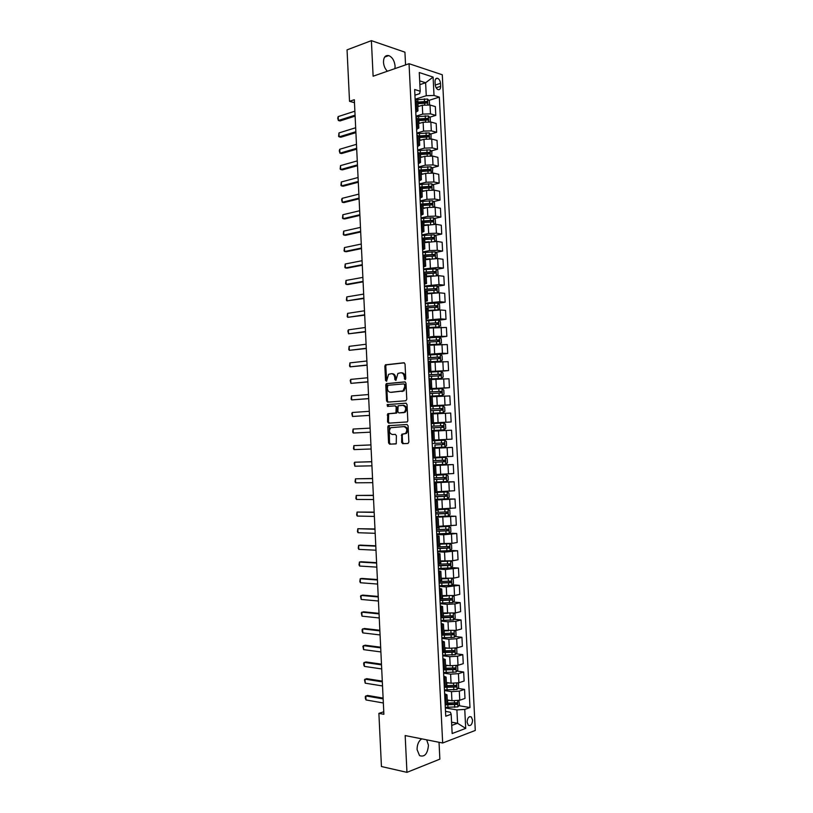 <?xml version="1.0" encoding="UTF-8"?>
<svg xmlns="http://www.w3.org/2000/svg" width="813" height="813" viewBox="0 0 813 813"><rect width="100%" height="100%" fill="white"/><g stroke="black" fill="none" stroke-linecap="round" stroke-linejoin="round"><path stroke-width="1.22" d="M405.087 379.61L405.758 378.584L405.037 364.031L403.949 362.761L385.403 364.834L384.854 366.135L385.545 380.454L386.571 381.226L388.573 374.326L391.338 373.695C393.299 373.767 394.447 375.108 394.772 377.73L394.864 379.6L395.901 380.372L397.913 373.431L400.738 372.781C402.73 372.842 403.898 374.204 404.224 376.836L405.087 379.61M421.754 738.844C418.665 740.948 417.099 744.525 417.069 749.566L419.538 755.623C424.64 757.34 427.618 753.875 428.461 745.216L426.662 739.82M394.915 68.617L395.077 66.026C394.457 60.68 392.354 57.205 388.756 55.589C385.332 55.03 383.573 57.256 383.482 62.245C383.777 65.934 385.077 68.932 387.384 71.239M472.587 720.105L471.296 716.934C468.867 716.111 467.455 717.849 467.079 722.157L468.359 725.328C470.808 726.151 472.211 724.403 472.587 720.105M401.642 442.343L402.73 443.674L407.902 443.471L408.868 442.048L408.075 425.829L406.978 424.518L388.289 425.687L387.801 426.927L388.573 442.882L389.64 444.193L396.246 443.766L396.378 435.677L395.301 434.355L392.262 434.508C389.193 433.207 388.675 430.951 390.697 427.709L403.909 426.601C407.028 427.872 407.567 430.148 405.545 433.441L401.785 434.213L401.642 442.343L402.567 442.292L403.655 443.613L408.075 443.441M405.555 64.908L404.935 52.174L371.389 40.65L373.116 76.209L409.041 63.699L442.668 743.001L405.169 735.562L406.957 772.35L381.439 766.527L378.888 713.377L383.888 714.292L354.326 99.714L349.519 101.32L354.468 102.692M371.389 40.65L347.049 49.867L349.519 101.32M405.809 400.779L406.774 399.335L405.982 383.147L404.884 381.866L386.297 383.655L385.769 384.945L386.541 400.86L387.598 402.14L405.809 400.779M407.028 404.478L407.821 420.677L407.323 421.927L388.624 423.156L387.557 421.856L387.73 413.787L395.921 412.974L396.205 407.161L395.128 405.87L387.506 406.419L387.12 404.64L405.931 403.177L407.028 404.478M435.057 81.595L435.209 84.582C435.494 87.143 436.449 88.82 438.075 89.633C439.742 89.969 440.605 88.861 440.646 86.32L440.494 83.353C440.209 80.782 439.254 79.095 437.607 78.282C435.951 77.967 435.097 79.064 435.057 81.595M409.041 63.699L442.282 74.776L475.28 730.45L442.668 743.001M414.935 95.182L419.61 93.678L420.189 91.208L414.65 89.501L445.748 716.212L451.185 714.261L450.372 712.229L445.504 711.385M420.189 91.208L419.264 72.54L433.095 77.072L434.02 95.467L426.266 95.71L415.138 99.247M428.858 100.395L439.335 97.113L434.02 95.467M439.335 97.113L469.985 707.544L464.762 709.414L465.717 728.397L452.15 733.529L451.185 714.261M406.957 772.35L439.863 759.149L439.03 742.279M383.766 711.761L378.888 713.377M419.864 84.643L425.616 82.753L419.681 80.863M426.266 95.71L425.616 82.753L433.095 77.072M451.581 722.198L457.577 723.275L456.906 709.912L445.331 707.94M457.922 688.377L464.548 689.394L464.995 698.428L459.762 700.237L451.937 700.735L447.241 699.963M464.548 689.394L459.304 691.141L451.479 691.639L444.467 690.542M456.977 671.071L463.674 672.005L464.121 681.04L458.888 682.747L451.063 683.235L446.378 682.534M463.674 672.005L458.43 673.662L450.605 674.15L443.603 673.144M456.032 653.784L462.8 654.648L463.258 663.672L458.014 665.278L450.189 665.756L445.514 665.115M462.8 654.648L457.567 656.193L449.741 656.67L442.739 655.766M455.087 636.518L461.936 637.29L462.384 646.315L457.14 647.819L449.325 648.286L444.65 647.717M461.936 637.29L456.693 638.744L448.867 639.211L441.886 638.408M454.132 619.262L461.062 619.953L461.52 628.967L456.276 630.37L443.786 630.329M461.062 619.953L455.819 621.305L448.004 621.772L441.022 621.061M453.176 602.027L460.199 602.636L460.646 611.64L455.402 612.941L442.922 612.961M460.199 602.636L454.945 603.886L447.14 604.344L440.158 603.724M452.211 584.811L459.335 585.33L459.782 594.323L454.528 595.533L442.059 595.604M459.335 585.33L446.266 586.925L439.305 586.407M451.245 567.606L458.461 568.033L458.918 577.027L453.664 578.134L441.195 578.256M458.461 568.033L445.402 569.527L438.441 569.1M450.27 550.421L457.597 550.757L458.044 559.74L452.79 560.746L440.331 560.929M457.597 550.757L444.538 552.139L437.587 551.814M449.284 533.257L456.733 533.491L457.18 542.474L451.926 543.379L439.477 543.612M456.733 533.491L443.674 534.771L436.733 534.537M447.993 516.103L455.869 516.245L456.317 525.208L438.614 526.316M455.869 516.245L435.87 517.281M445.494 498.958L455.006 499.009L455.453 507.973L437.76 509.029M455.006 499.009L435.016 500.036M439.813 481.906L454.142 481.794L454.589 490.747L436.896 491.763M454.142 481.794L434.162 482.8M433.278 465.016L453.278 464.589L453.725 473.532L436.042 474.507M453.278 464.589L433.309 465.585M432.445 448.095L452.424 447.394L452.871 456.337L435.189 457.262M452.424 447.394L432.455 448.38M451.561 430.219L431.601 431.195L451.561 430.219L452.008 439.152L434.335 440.036M431.195 423.085L451.144 421.977L431.195 422.953M451.144 421.977L450.697 413.055L433.034 413.878M430.362 406.195L450.29 404.823L430.341 405.789M450.29 404.823L449.843 395.911L432.181 396.693M430.423 389.244L449.426 387.689L429.488 388.634M449.426 387.689L448.979 378.777L431.327 379.519M436.967 371.673L448.573 370.555L428.644 371.5M448.573 370.555L448.126 361.663L430.473 362.354M439.203 354.377L447.709 353.452L442.424 353.269L427.79 354.377M447.709 353.452L447.272 344.56L429.62 345.21M429.599 344.742L439.762 344.102L441.449 342.812L441.246 338.716L439.427 337.263L446.855 336.348L433.796 336.419L426.947 337.263M446.855 336.348L446.408 327.466L428.766 328.076M438.705 320.261L446.002 319.265L440.707 318.889L426.093 320.17M446.002 319.265L445.554 310.393L440.26 309.966L427.923 310.962M437.983 303.279L445.148 302.202L439.853 301.725L425.25 303.097M445.148 302.202L444.701 293.33L439.406 292.812L427.069 293.859M437.242 286.298L444.294 285.15L438.99 284.58L424.396 286.024M444.294 285.15L443.847 276.288L438.542 275.668L426.225 276.766M436.51 269.337L443.441 268.107L438.136 267.436L423.553 268.971M443.441 268.107L442.994 259.256L437.689 258.534L425.372 259.693M435.758 252.386L442.587 251.085L437.282 250.323L429.528 250.617L422.709 251.939M442.587 251.085L442.14 242.233L436.835 241.42L424.528 242.63M435.006 235.445L441.733 234.073L436.429 233.209L428.675 233.504L421.866 234.916M441.733 234.073L441.286 225.231L435.981 224.317L423.675 225.587M434.254 218.514L440.88 217.071L435.575 216.116L427.821 216.41L421.022 217.904M440.88 217.071L440.433 208.24L435.128 207.234L427.384 207.518L422.831 208.555M433.492 201.604L440.026 200.089L434.721 199.033L426.967 199.317L420.179 200.913M440.026 200.089L439.589 191.268L434.274 190.161L426.53 190.445L421.988 191.543M432.729 184.703L439.183 183.118L433.868 181.97L426.124 182.244L419.335 183.931M439.183 183.118L438.735 174.307L433.42 173.108L425.677 173.372L421.144 174.541M431.957 167.813L438.329 166.167L433.014 164.917L425.27 165.191L418.492 166.97M438.329 166.167L437.892 157.356L432.567 156.066L424.833 156.33L420.301 157.549M431.185 150.944L437.485 149.226L432.16 147.885L424.427 148.149L417.648 150.019M437.485 149.226L437.038 140.425L431.713 139.033L423.98 139.287L419.457 140.578M430.412 134.074L436.632 132.295L431.307 130.863L423.573 131.117L416.815 133.078M436.632 132.295L436.195 123.505L430.87 122.021L423.136 122.265L418.614 123.617M429.64 117.235L435.788 115.385L430.463 113.861L422.73 114.105L415.971 116.157M435.788 115.385L435.341 106.594L430.016 105.019L422.293 105.263L417.77 106.666M451.743 725.43L457.577 723.275L465.717 728.397M415.778 112.296L417.973 110.802L415.646 109.592M416.632 129.43L418.827 127.997L416.5 126.869M417.486 146.574L419.691 145.222L417.364 144.155M418.329 163.728L420.545 162.448L418.217 161.462M419.183 180.903L421.398 179.693L419.081 178.779M420.036 198.087L422.252 196.959L419.935 196.106M420.89 215.293L423.116 214.236L420.799 213.453M421.744 232.508L423.969 231.522L421.662 230.821M422.597 249.733L424.833 248.829L422.526 248.199M423.451 266.979L425.697 266.156L423.39 265.587M424.315 284.245L426.551 283.493L424.254 282.995M425.169 301.521L427.414 300.84L425.118 300.414M426.022 318.808L428.278 318.208L425.982 317.853M426.886 336.115L429.142 335.586L426.845 335.302M427.74 353.431L430.006 352.974L427.709 352.771M428.603 370.769L430.87 370.393L428.583 370.25M429.467 388.116L431.733 387.811L429.447 387.75M430.331 405.474L432.607 405.25L430.311 405.26M431.185 422.851L433.471 422.709L431.185 422.78M431.601 431.205L433.888 431.093L431.601 431.205M432.465 448.603L434.752 448.563L432.475 448.756M433.329 466.012L435.626 466.062L433.349 466.316M434.193 483.44L436.49 483.562L434.213 483.898M435.057 500.889L437.364 501.082L435.087 501.489M435.931 518.348L438.237 518.623L435.961 519.101M436.794 535.818L439.101 536.174L436.835 536.722M437.658 553.307L439.975 553.744L437.709 554.364M438.532 570.817L440.849 571.326L438.593 572.017M439.396 588.338L441.723 588.917L439.467 589.689M440.27 605.868L442.597 606.528L440.341 607.372M441.144 623.419L443.471 624.16L441.225 625.075M442.008 640.979L444.355 641.803L442.099 642.788M442.882 658.56L445.229 659.455L442.983 660.522M443.756 676.152L446.103 677.127L443.857 678.266M444.63 693.763L446.987 694.82L444.741 696.03M418.644 103.597L423.614 102.042M418.461 120.578L423.644 119.023M419.295 137.265L423.583 136.035M420.118 153.952L423.41 153.057M420.941 170.669L423.106 170.11M421.246 187.518L422.638 187.173M420.849 204.53L421.835 204.307M444.691 669.353L445.941 669.526M446.408 686.609L448.227 686.883M447.435 703.784L450.321 704.271M458.867 705.694L469.985 707.544M417.536 101.971L415.199 100.619M418.39 119.165L416.063 117.885M419.244 136.371L416.917 135.171M420.108 153.586L417.77 152.458M420.961 170.821L418.634 169.775M421.815 188.067L419.488 187.092M422.669 205.333L420.351 204.439M423.532 222.61L421.215 221.786M424.386 239.896L422.079 239.154M425.25 257.203L422.933 256.542M426.114 274.53L423.797 273.94M426.967 291.867L424.66 291.359M428.278 318.208L427.831 309.174L425.524 308.788M428.695 326.582L426.398 326.226M430.006 352.974L429.559 343.929L427.262 343.686M430.423 361.358L428.126 361.155M431.733 387.811L431.286 378.746L429 378.645M432.607 405.25L432.15 396.185L429.864 396.155M433.471 422.709L433.014 413.624L430.738 413.665M433.888 431.093L434.335 440.179L432.059 440.331M434.752 448.563L435.209 457.658L432.923 457.882M434.132 482.129L446.622 481.55L448.309 479.985L448.095 475.859L446.286 474.65L433.796 475.453M436.947 492.648L434.67 493.044M437.811 510.178L435.544 510.645M438.685 527.708L436.418 528.257M439.559 545.269L437.292 545.889M440.433 562.83L438.166 563.541M441.307 580.411L439.04 581.204M442.181 598.012L439.924 598.876M443.055 615.624L440.798 616.569M443.928 633.256L441.683 634.282M444.802 650.898L442.557 652.006M445.676 668.56L443.441 669.739M446.561 686.233L444.315 687.503M447.435 703.916L445.199 705.267M456.906 709.912L464.762 709.414M405.494 379.397L405.148 376.846C404.823 374.214 403.665 372.862 401.673 372.791L401.276 372.781M391.856 373.706L392.262 373.706C394.224 373.777 395.372 375.118 395.697 377.73L396.033 380.25M404.366 362.842L386.327 364.854L385.779 366.155L386.703 381.104M405.25 381.917L387.222 383.655L386.693 384.945L387.466 400.85L388.248 402.089M404.61 384.783L403.848 383.888L387.882 385.301L387.323 388.258C387.649 390.86 388.777 392.212 390.738 392.323L403.035 390.88L404.711 386.764L404.61 384.783L405.545 384.783L403.949 383.888M391.307 392.313L390.738 392.323M405.545 384.783L405.636 386.764L403.959 390.88L391.663 392.313M395.199 405.87L397.13 407.14L397.354 411.693L396.409 413.116L388.655 413.766L388.482 421.825L389.386 423.106M406.205 403.207L388.34 404.508L388.218 406.368M403.177 412.648L404.396 412.171C406.49 408.858 405.961 406.581 402.821 405.331L398.126 405.799L397.842 411.622L398.929 412.923L405.321 412.15C407.415 408.837 406.886 406.561 403.746 405.311L403.024 405.321M404.102 412.618L398.929 412.923M403.116 433.99L402.222 435.392L402.567 442.292M404.274 433.929L406.47 433.39C408.492 430.107 407.953 427.831 404.844 426.571L403.909 426.601M407.12 424.518L389.224 425.656L389.508 442.821L390.565 444.132L395.941 443.918M429.559 104.897L429.366 100.914L427.536 99.034L415.158 99.816M419.63 106.086L417.75 106.269M417.628 103.688L426.947 103.068L426.896 101.442L417.547 102.072M417.567 102.611L425.412 101.91L426.205 102.845M355.068 115.161L338.371 120.517L337.72 118.149L338.188 116.594L354.875 111.188M338.188 116.594L338.371 120.517L340.047 120.944L355.108 116.127M430.351 121.899L430.209 117.804L428.38 115.954L416.002 116.726M420.646 123.007L418.593 123.2M418.461 120.619L427.79 120.009L427.76 118.383L418.37 118.993M418.41 119.511L426.276 118.83L427.049 119.765M431.042 138.891L431.053 134.714L429.223 132.895L416.845 133.657M421.693 139.938L419.437 140.141M419.305 137.56L428.644 136.96L428.614 135.334L419.061 135.954M419.254 136.421L427.14 135.761L427.892 136.716M431.723 155.903L431.896 151.635L430.067 149.846L417.679 150.598M422.75 156.889L420.28 157.102M420.148 154.521L429.488 153.921L429.477 152.305L419.508 152.946M420.047 153.352L428.004 152.702L428.736 153.667M355.86 131.726L339.153 136.838L338.594 136.401L338.97 132.926L355.667 127.753M338.97 132.926L339.153 136.838L340.83 137.245L355.901 132.641M356.663 148.301L339.936 153.179L339.275 150.751L339.743 149.257L356.47 144.318M339.743 149.257L339.936 153.179L341.602 153.555L356.704 149.165M357.456 164.887L340.708 169.541L340.149 169.043L340.525 165.608L357.263 160.903M340.525 165.608L340.708 169.541L342.385 169.887L357.496 165.7M432.414 172.945L432.74 168.576L430.91 166.807L418.522 167.559M423.847 173.85L421.124 174.073M420.992 171.492L430.331 170.903L430.341 169.287L419.65 169.998M420.585 170.334L428.868 169.663L429.579 170.639M358.259 181.492L341.49 185.903L340.932 185.384L341.308 181.98L358.066 177.508M341.308 181.98L341.49 185.903L343.167 186.228L358.289 182.254M433.105 189.998L433.796 189.592L433.593 185.527L431.764 183.789L419.366 184.531M424.975 190.811L421.967 191.065M422.516 191.411L421.988 191.462M421.835 188.484L431.185 187.894L431.195 186.279L419.538 187.102M420.758 187.366L429.599 186.634L430.423 187.62M359.051 198.108L342.273 202.285L341.612 199.764L342.09 198.352L358.858 194.114M342.09 198.352L342.273 202.285L343.95 202.579L359.092 198.819M433.807 207.071L434.64 206.563L434.437 202.488L432.607 200.781L420.209 201.512M426.154 207.803L422.811 208.067M423.695 208.362L422.831 208.433M422.679 205.476L432.028 204.906L432.059 203.291L420.331 204.104M420.555 204.47L430.443 203.616L431.276 204.622M359.854 214.734L343.056 218.687L342.486 218.097L342.873 214.744L359.661 210.74M342.873 214.744L343.056 218.687L344.732 218.951L359.885 215.404M434.498 224.164L435.494 223.545L435.29 219.469L433.461 217.793L421.053 218.514M427.384 224.794L423.654 225.079M424.925 225.323L423.675 225.425M423.512 222.498L432.882 221.929L432.923 220.313L421.175 221.106M421.195 221.471L431.297 220.618L432.12 221.634M360.657 231.38L343.838 235.089L343.269 234.479L343.645 231.146L360.464 227.386M343.645 231.146L343.838 235.089L345.515 235.333L360.687 231.99M435.199 241.278L436.337 240.536L436.134 236.461L434.315 234.815L421.896 235.526M428.695 241.796L424.498 242.111M426.225 242.294L424.518 242.426M424.04 239.55L433.736 238.961L433.786 237.355L422.028 238.118M422.038 238.463L432.14 237.64L432.963 238.666M361.46 248.036L344.621 251.512L344.051 250.871L344.438 247.569L361.267 244.032M344.438 247.569L344.621 251.512L346.297 251.725L361.48 248.595M435.9 258.412L437.191 257.548L436.988 253.463L435.158 251.857L422.74 252.558M430.097 258.808L425.341 259.154M427.618 259.276L425.362 259.438M424.366 265.709L423.919 256.674L434.579 256.014L434.65 254.408L422.872 255.15M422.882 255.465L432.994 254.662L433.807 255.709M362.263 264.703L345.403 267.944L344.834 267.274L345.22 264.001L362.07 260.709M345.22 264.001L345.403 267.944L347.08 268.138L362.283 265.221M436.611 275.556L438.044 274.57L437.841 270.485L436.012 268.91L423.583 269.601M431.906 275.82L426.195 276.217M429.132 276.268L426.205 276.471M423.797 273.829L435.433 273.087L435.514 271.471L423.715 272.192M423.725 272.477L433.837 271.705L434.66 272.772M363.065 281.389L346.186 284.398L345.616 283.696L346.003 280.444L362.872 277.385M346.003 280.444L346.186 284.398L347.862 284.56L363.086 281.857M437.323 292.721L438.888 291.613L438.685 287.528L436.866 285.973L424.427 286.664M435.798 292.751L427.038 293.29M430.819 293.259L427.049 293.513M424.64 290.891L436.286 290.16L436.378 288.554L424.559 289.255M424.569 289.509L434.691 288.767L435.504 289.845M363.868 298.086L346.978 300.851L346.399 300.129L346.785 296.908L363.675 294.082M346.785 296.908L346.978 300.851L363.889 298.503M437.953 309.905L439.742 308.666L439.538 304.57L437.719 303.056L425.28 303.737M438.055 309.895L427.892 310.383M432.77 310.261L427.902 310.576M425.494 307.964L437.14 307.253L437.252 305.647L425.412 306.328M425.423 306.552L435.544 305.84L436.347 306.938M364.671 314.804L347.761 317.324L347.181 316.572L347.568 313.371L364.478 310.79M347.568 313.371L347.761 317.324L364.681 315.159M437.872 327.131L440.595 325.739L440.392 321.633L438.573 320.149L426.124 320.82M437.099 327.161L428.746 327.649M438.908 326.989L428.736 327.476M426.337 325.058L437.994 324.367L438.116 322.761L426.256 323.411M426.266 323.604L436.398 322.924L437.201 324.041M365.474 331.521L348.543 333.818L347.873 331.054L348.36 329.854L365.281 327.507M348.36 329.854L348.543 333.818L365.484 331.836M439.427 337.263L426.977 337.923M439.762 344.102L429.589 344.6M427.181 342.161L438.847 341.49L438.979 339.885L427.099 340.515M427.11 340.677L437.252 340.027L438.044 341.165M366.277 348.269L349.336 350.322L348.757 349.499L349.143 346.358L366.084 344.245M349.143 346.358L349.336 350.322L366.287 348.523M430.443 361.846L440.626 361.236L442.302 359.915L442.099 355.809L440.28 354.387L427.821 355.037M440.321 354.417L440.666 361.206L430.443 361.724M428.034 359.275L439.701 358.624L439.843 357.019L427.953 357.639M427.963 357.771L438.105 357.141L438.888 358.299M367.08 365.017L350.118 366.836L349.539 365.982L349.936 362.872L366.887 360.992M349.936 362.872L350.118 366.836L367.09 365.23M431.297 378.96L441.479 378.38L443.156 377.019L442.953 372.913L441.134 371.521L428.675 372.161M441.479 378.38L431.297 378.878M428.888 376.409L440.555 375.779L440.717 374.173L428.807 374.763M428.807 374.864L438.959 374.275L439.731 375.454M367.893 381.785L350.911 383.36L350.23 380.504L350.718 379.397L367.7 377.76M350.718 379.397L350.911 383.36L367.903 381.937M431.368 396.134L442.333 395.535L444.01 394.153L443.807 390.037L441.987 388.675L429.528 389.305M442.333 395.535L430.199 396.144M429.731 393.563L441.418 392.943L441.581 391.348L429.65 391.917M429.66 391.978L439.813 391.419L440.575 392.628M368.696 398.563L351.694 399.905L351.114 399L351.511 395.931L368.502 394.539M351.511 395.931L351.694 399.905L368.706 398.675M430.717 413.36L443.187 412.709L444.874 411.287L444.67 407.171L442.851 405.839L430.372 406.459M443.187 412.709L430.717 413.329M430.585 410.717L442.272 410.128L442.445 408.522L430.504 409.071L440.666 408.573L441.408 409.823M369.509 415.362L352.486 416.459L351.805 413.543L352.293 412.486L369.315 411.327M352.293 412.486L352.486 416.459L369.509 415.413M444.05 429.894L431.571 430.514L444.05 429.894L445.727 428.441L445.524 424.325L443.705 423.024L431.225 423.634M431.439 427.902L443.126 427.323L443.319 425.717L431.357 426.246L441.52 425.748L442.231 427.069M353.086 429.051L353.279 433.024L370.311 432.17L353.279 433.024L352.69 432.059L353.086 429.051L370.118 428.126M444.559 440.219L432.079 440.819L444.559 440.219L446.378 441.489L446.581 445.605L444.945 447.059L444.609 440.25M444.945 447.059L432.425 447.699M444.183 442.933L442.739 442.994L442.465 444.589L434.925 444.965L443.989 444.528L444.183 442.933L432.211 443.441M371.124 448.989L354.072 449.609L353.482 448.613L353.879 445.626L370.931 444.914M354.072 449.609L353.879 445.626L370.931 444.945M433.278 464.914L445.768 464.314L447.445 462.79L447.241 458.664L445.422 457.424L432.933 458.024M445.422 457.424L432.933 457.973M433.146 462.292L444.843 461.754L445.057 460.158L433.065 460.636M445.057 460.158L443.613 460.199L443.319 461.794L433.146 462.241M371.937 465.819L354.864 466.205L354.173 463.186L354.671 462.221L371.734 461.693M354.864 466.205L354.671 462.221L371.744 461.784M446.286 474.65L436.073 475.087M434 479.507L445.707 478.999L445.931 477.394L433.918 477.861M445.931 477.394L444.508 477.414L444.183 479.009L434 479.426M372.74 482.668L355.657 482.81L355.057 481.753L355.464 478.827L372.547 478.491M355.657 482.81L355.464 478.827L372.547 478.623M434.985 499.365L447.485 498.796L449.162 497.2L448.959 493.064L447.14 491.895L436.927 492.393M447.14 491.895L436.927 492.292M434.853 496.743L446.571 496.245L446.794 494.65L434.772 495.087M445.402 494.67L445.036 496.245L434.853 496.631M373.553 499.538L356.45 499.436L355.85 498.349L356.257 495.442L373.35 495.3M356.45 499.436L356.257 495.442L373.36 495.483M435.839 516.621L448.349 516.052L450.026 514.426L449.813 510.29L448.004 509.151L437.79 509.649M448.004 509.151L437.78 509.527M435.707 513.999L447.435 513.521L447.668 511.916L435.626 512.342M446.307 511.946L445.9 513.491L435.707 513.846M374.366 516.418L357.242 516.062L356.643 514.954L357.049 512.068L374.163 512.119M357.242 516.062L357.049 512.068L374.173 512.363M436.693 533.887L449.213 533.328L450.89 531.672L450.676 527.525L448.867 526.418L438.644 526.926M448.867 526.418L438.634 526.763M436.571 531.255L448.298 530.798L448.542 529.202L436.49 529.598M447.211 529.222L446.754 530.757L436.561 531.082M375.179 533.308L358.035 532.718L357.435 531.57L357.842 528.714L374.976 528.958M358.035 532.718L357.842 528.714L374.986 529.253M437.557 551.163L450.077 550.614L451.743 548.927L451.54 544.781L449.731 543.704L439.508 544.212M445.28 543.826L439.498 544.019M437.424 548.531L449.152 548.094L449.416 546.499L437.343 546.875M448.105 546.529L447.617 548.033L437.414 548.328M375.992 550.208L358.828 549.375L358.228 548.206L358.635 545.381L360.301 545.116L375.779 545.808M358.828 549.375L358.635 545.381L375.799 546.153M450.056 561.082L440.361 561.509M444.599 561.163L440.351 561.295M450.981 567.88L450.636 561.031L452.404 562.047L452.607 566.194L450.941 567.921L438.41 568.46M438.278 565.828L450.016 565.411L450.29 563.816L438.197 564.171M449 563.846L448.481 565.32L438.268 565.584M376.805 567.128L359.62 566.051L359.021 564.852L359.427 562.047L361.094 561.763L376.592 562.677M359.62 566.051L359.427 562.047L376.612 563.063M444.518 578.48L441.215 578.571M447.973 578.632L441.225 578.826M451.662 578.429L453.268 579.323L453.471 583.48L451.804 585.238L439.274 585.767M439.142 583.134L450.89 582.738L451.154 581.143L439.061 581.478M449.894 581.173L449.345 582.626L439.132 582.86M377.618 584.059L360.423 582.748L359.813 581.519L360.23 578.734L361.887 578.419L377.405 579.547M360.423 582.748L360.23 578.734L377.425 579.994M444.64 595.807L442.069 595.878M447.231 596.02L442.089 596.153M452.678 595.827L454.132 596.62L454.335 600.777L452.668 602.575L440.128 603.094M439.996 600.461L451.754 600.075L452.028 598.48L440.28 598.795M450.778 598.51L450.209 599.943L439.985 600.157M378.441 601.01L361.216 599.445L360.515 596.183L362.679 595.096L378.218 596.447M361.216 599.445L361.023 595.441L378.238 596.945M444.894 613.144L442.933 613.185M447.424 613.388L442.943 613.49M453.705 613.246L454.995 613.937L455.199 618.093L453.532 619.923L440.992 620.431M440.859 617.789L452.617 617.433L452.536 615.766L442.414 616.142M451.672 615.878L451.073 617.28L440.839 617.453M379.254 617.971L362.009 616.163L361.307 612.87L363.482 611.783L379.031 613.348M362.009 616.163L361.826 612.148L379.061 613.896M445.26 630.492L443.786 630.522M447.79 630.766L443.807 630.858M454.731 630.675L455.859 631.254L456.073 635.42L454.396 637.28L441.855 637.778M441.723 635.146L453.481 634.801L453.4 633.134L443.837 633.49M452.556 633.246L451.937 634.628L441.703 634.78M380.067 634.943L362.811 632.9L362.202 631.579L362.11 629.567L364.275 628.479L379.844 630.268M362.811 632.9L362.618 628.876L379.874 630.868M445.697 647.849L444.65 647.859M448.227 648.154L444.67 648.225M455.758 648.113L456.723 648.601L456.936 652.758L455.27 654.658L442.709 655.146M442.587 652.514L454.355 652.189L454.264 650.522L444.802 650.867M453.441 650.634L452.8 651.996L442.567 652.107M380.891 651.935L363.604 649.638L362.903 646.284L365.078 645.197L380.657 647.199M363.604 649.638L363.421 645.624L380.687 647.859M446.205 665.217L445.514 665.217M448.735 665.562L445.534 665.613M456.784 665.562L457.597 665.949L457.8 670.115L456.134 672.046L443.573 672.534M443.441 669.892L455.219 669.587L455.138 667.92L445.666 668.256M454.325 668.042L453.674 669.373L444.233 669.505M381.704 668.936L364.407 666.396L363.797 665.014L363.706 663.012L365.87 661.924L381.48 664.15M364.407 666.396L364.214 662.371L381.51 664.861M449.294 682.971L446.398 683.011M457.821 683.022L458.461 683.316L458.674 687.493L457.008 689.454L444.437 689.932M444.894 687.31L456.093 687.005L456.002 685.329L446.53 685.664M455.199 685.461L454.538 686.772L445.991 686.904M382.527 685.959L365.21 683.174L364.498 679.749L366.673 678.662L382.293 681.111M365.21 683.174L365.017 679.14L382.334 681.873M449.894 700.4L447.262 700.43M458.857 700.491L459.538 704.881L457.871 706.873L445.3 707.34M446.632 704.749L456.957 704.434L456.876 702.757L447.394 703.082M456.083 702.889L455.402 704.18L447.313 704.292M383.34 702.991L366.013 699.952L365.393 698.519L365.301 696.507L367.476 695.42L383.106 698.093M366.013 699.952L365.82 695.928L383.147 698.895M451.937 700.735L451.479 691.639M451.063 683.235L450.605 674.15M450.189 665.756L449.741 656.67M449.325 648.286L448.867 639.211M448.451 630.837L448.004 621.772M447.587 613.398L447.14 604.344M446.723 595.98L446.266 586.925M445.849 578.571L445.402 569.527M444.985 561.183L444.538 552.139M444.122 543.806L443.674 534.771M443.258 526.438L442.811 517.414M442.394 509.09L441.947 500.076M441.53 491.763L441.083 482.749M440.666 474.436L440.219 465.443M439.803 457.14L439.355 448.146M438.949 439.843L438.502 430.86M438.085 422.567L437.638 413.593M437.231 405.311L436.784 396.338M436.368 388.065L435.92 379.102M435.514 370.83L435.067 361.876M434.65 353.614L434.203 344.671M433.796 336.419L433.349 327.476M432.943 319.224L432.496 310.292M432.089 302.05L431.642 293.127M431.236 284.896L430.788 275.983M430.382 267.751L429.935 258.839M429.528 250.617L429.081 241.725M428.675 233.504L428.227 224.612M427.821 216.41L427.384 207.518M426.967 199.317L426.53 190.445M426.124 182.244L425.677 173.372M425.27 165.191L424.833 156.33M424.427 148.149L423.98 139.287M423.573 131.117L423.136 122.265M422.73 114.105L422.293 105.263M416.632 109.877L416.185 100.914M430.463 113.861L430.016 105.019M431.307 130.863L430.87 122.021M417.486 127.133L417.039 118.159M432.16 147.885L431.713 139.033M418.339 144.409L417.892 135.425M433.014 164.917L432.567 156.066M419.203 161.685L418.756 152.702M433.868 181.97L433.42 173.108M420.057 178.992L419.61 169.988M434.721 199.033L434.274 190.161M420.921 196.309L420.473 187.295M435.575 216.116L435.128 207.234M421.774 213.636L421.327 204.622M436.429 233.209L435.981 224.317M422.638 230.973L422.191 221.959M437.282 250.323L436.835 241.42M423.502 248.341L423.055 239.307M438.136 267.436L437.689 258.534M438.99 284.58L438.542 275.668M425.229 283.097L424.772 274.052M439.853 301.725L439.406 292.812M426.093 300.505L425.636 291.45M440.707 318.889L440.26 309.966M426.957 317.924L426.5 308.859M441.561 336.074L441.113 327.141M427.821 335.352L427.374 326.287M442.424 353.269L441.977 344.326M428.685 352.801L428.238 343.726M443.288 370.474L442.841 361.531M429.549 370.271L429.101 361.185M444.142 387.699L443.695 378.746M430.423 387.74L429.965 378.655M445.006 404.945L444.559 395.972M431.286 405.24L430.839 396.134M445.87 422.191L445.422 413.217M432.16 422.75L431.703 413.644M446.733 439.457L446.286 430.484M433.024 440.27L432.577 431.154M447.597 456.743L447.15 447.76M433.898 457.81L433.441 448.685M448.461 474.04L448.014 465.046M434.772 475.361L434.315 466.235M449.325 491.347L448.878 482.353M435.636 492.932L435.189 483.796M450.189 508.674L449.741 499.67M436.51 510.513L436.063 501.367M451.052 526.021L450.605 516.997M437.384 528.115L436.937 518.958M451.926 543.379L451.469 534.344M438.258 545.726L437.811 536.56M452.79 560.746L452.343 551.712M439.132 563.358L438.685 554.181M453.664 578.134L453.207 569.09M440.016 581L439.559 571.824M454.528 595.533L454.081 586.478M440.89 598.663L440.433 589.476M455.402 612.941L454.945 603.886M441.764 616.335L441.307 607.138M456.276 630.37L455.819 621.305M442.648 634.018L442.191 624.821M457.14 647.819L456.693 638.744M443.522 651.731L443.065 642.524M458.014 665.278L457.567 656.193M444.406 669.445L443.949 660.227M458.888 682.747L458.43 673.662M445.28 687.188L444.823 677.961M459.762 700.237L459.304 691.141M446.164 704.932L445.707 695.704M435.25 85.05L440.494 83.353M436.134 87.774L440.646 86.32M405.148 376.846L404.224 376.836M395.789 379.6L394.864 379.6M395.697 377.73L394.772 377.73M386.48 380.464L385.545 380.454M385.779 366.155L384.854 366.135M386.714 364.702L385.779 364.681M405.24 378.726L404.315 378.716M387.466 400.85L386.541 400.86M386.693 384.945L385.769 384.945M387.628 383.502L386.693 383.502M402.577 391.409L401.652 391.419M405.636 386.764L404.711 386.764M388.482 421.825L387.557 421.856M388.157 415.006L387.222 415.036M389.081 413.593L388.157 413.624M396.409 413.116L395.484 413.146M397.354 411.693L396.429 411.724M397.13 407.14L396.205 407.161M388.34 404.508L387.415 404.518M402.222 435.392L401.297 435.443M390.565 444.132L389.64 444.193M389.508 442.821L388.573 442.882M388.736 426.886L387.801 426.927M389.661 425.484L388.736 425.524M403.655 443.613L402.73 443.674M427.862 104.674L427.577 99.074M417.882 102.032L417.76 99.46M418.095 106.229L417.963 103.658M424.498 101.412L424.376 98.84M424.671 104.775L424.579 103.038M428.705 121.696L428.421 115.995M418.725 118.962L418.593 116.391M418.939 123.159L418.807 120.588M425.341 118.363L425.219 115.781M425.514 121.798L425.423 119.989M426.215 118.83L427.709 118.383M429.559 138.738L429.264 132.936M419.569 135.903L419.437 133.332M419.772 140.11L419.65 137.529M426.185 135.314L426.063 132.743M426.368 138.84L426.266 136.95M427.059 135.761L428.563 135.324M430.412 155.791L430.118 149.887M420.412 152.864L420.28 150.283M420.616 157.072L420.494 154.49M427.038 152.285L426.906 149.704M427.211 155.893L427.12 153.921M427.902 152.702L429.406 152.295M431.266 172.854L430.961 166.858M421.256 169.836L421.124 167.254M421.459 174.043L421.337 171.462M427.882 169.277L427.75 166.695M428.065 172.966L427.963 170.903M428.756 169.663L430.25 169.277M432.11 189.937L431.805 183.829M422.099 186.817L421.967 184.236M422.303 191.035L422.181 188.453M428.725 186.279L428.603 183.687M428.918 190.049L428.807 187.905M429.599 186.634L431.103 186.268M432.963 207.03L432.658 200.831M422.943 203.819L422.811 201.238M423.146 208.037L423.024 205.455M429.579 203.291L429.447 200.699M429.772 207.152L429.66 204.927M430.443 203.616L431.947 203.27M433.817 224.144L433.502 217.833M423.786 220.831L423.654 218.25M424 225.059L423.868 222.467M430.423 220.323L430.301 217.732M430.626 224.266L430.504 221.959M431.297 220.618L432.801 220.293M434.681 241.268L434.355 234.855M424.63 237.863L424.508 235.272M424.843 242.081L424.711 239.5M431.276 237.366L431.144 234.774M431.479 241.39L431.357 239.002M432.14 237.64L433.654 237.325M435.534 258.402L435.209 251.898M425.484 254.906L425.351 252.315M425.687 259.134L425.565 256.542M432.13 254.418L431.998 251.827M432.333 258.534L432.211 256.054M432.994 254.662L434.498 254.378M436.388 275.556L436.063 268.951M426.327 271.959L426.195 269.367M426.54 276.196L426.408 273.595M432.973 271.491L432.851 268.9M433.187 275.688L433.055 273.127M433.837 271.705L435.351 271.44M437.242 292.721L436.906 286.013M427.171 289.032L427.049 286.43M427.384 293.269L427.252 290.668M433.827 288.574L433.695 285.983M434.04 292.812L433.908 290.221M434.691 288.767L436.205 288.524M438.105 309.865L437.76 303.097M428.024 306.115L427.892 303.513M428.238 310.353L428.105 307.761M434.681 305.678L434.549 303.076M434.894 309.926L434.762 307.324M435.544 305.84L437.059 305.617M438.959 326.958L438.614 320.19M428.868 323.218L428.746 320.617M429.081 327.456L428.949 324.854M435.534 322.791L435.402 320.19M435.748 327.039L435.616 324.438M436.398 322.924L437.912 322.72M439.813 344.072L439.467 337.293M429.721 340.332L429.589 337.73M429.935 344.58L429.803 341.978M436.388 339.925L436.256 337.314M436.601 344.173L436.469 341.572M437.252 340.027L438.766 339.844M430.575 357.456L430.443 354.854M430.788 361.704L430.656 359.102M437.242 357.07L437.109 354.458M437.455 361.318L437.323 358.716M438.105 357.141L439.62 356.978M441.52 378.35L441.185 371.551M431.429 374.6L431.297 371.998M431.632 378.858L431.51 376.246M438.095 374.224L437.963 371.612M438.309 378.482L438.177 375.87M438.959 374.275L440.473 374.132M442.374 395.504L442.038 388.705M432.282 391.754L432.15 389.153M432.486 396.012L432.364 393.411M438.949 391.399L438.827 388.787M439.162 395.657L439.03 393.045M439.813 391.419L441.337 391.297M443.237 412.679L442.892 405.87M433.126 408.929L433.004 406.317M433.339 413.187L433.217 410.575M439.813 408.583L439.681 405.972M440.026 412.852L439.894 410.23M440.666 408.573L442.191 408.482M444.091 429.864L443.756 423.055M433.979 426.114L433.857 423.502M434.193 430.382L434.071 427.77M440.666 425.788L440.534 423.167M440.88 430.057L440.748 427.435M441.52 425.748L443.044 425.666M434.843 443.319L434.711 440.697M435.046 447.587L434.925 444.965M441.52 443.004L441.398 440.382M441.733 447.272L441.611 444.65M442.465 444.589L443.989 444.528M445.809 464.274L445.473 457.455M435.697 460.534L435.565 457.912M435.91 464.802L435.778 462.191M442.384 460.229L442.252 457.607M442.597 464.508L442.465 461.886M443.319 461.794L444.843 461.754M446.672 481.509L446.327 474.68M436.551 477.759L436.418 475.138M436.764 482.038L436.632 479.416M443.248 477.475L443.115 474.853M443.461 481.753L443.329 479.131M444.183 479.009L445.707 478.999M447.526 498.755L447.191 491.926M437.404 495.005L437.272 492.383M437.618 499.284L437.485 496.662M444.101 494.741L443.969 492.109M444.315 499.019L444.183 496.397M445.036 496.245L446.571 496.245M448.39 516.011L448.054 509.172M438.268 512.261L438.136 509.639M438.481 516.55L438.349 513.918M444.965 512.007L444.833 509.385M445.178 516.296L445.046 513.674M445.9 513.491L447.435 513.521M449.254 533.287L448.908 526.448M439.122 529.537L438.99 526.915M439.335 533.826L439.203 531.194M445.829 529.304L445.697 526.672M446.042 533.592L445.91 530.96M446.754 530.757L448.298 530.798M450.117 550.574L449.772 543.724M439.985 546.824L439.853 544.202M440.199 551.112L440.067 548.49M446.693 546.6L446.561 543.968M446.906 550.899L446.774 548.267M447.617 548.033L449.152 548.094M440.839 564.131L440.707 561.498M441.053 568.419L440.92 565.787M447.546 563.917L447.424 561.285M447.77 568.216L447.638 565.584M448.481 565.32L450.016 565.411M451.845 585.197L451.51 578.439M441.703 581.447L441.571 578.815M441.916 585.746L441.784 583.114M448.41 581.254L448.288 578.622M448.634 585.553L448.502 582.921M449.345 582.626L450.89 582.738M452.709 602.524L452.374 595.868M442.567 598.775L442.435 596.142M442.78 603.083L442.648 600.441M449.284 598.602L449.152 596.051M449.498 602.911L449.365 600.268M450.209 599.943L451.754 600.075M453.573 619.872L453.248 613.307M443.42 616.122L443.288 613.49M443.634 620.431L443.502 617.789M450.148 615.969L450.026 613.49M450.361 620.268L450.229 617.636M451.073 617.28L452.617 617.433M454.447 637.24L454.121 630.756M444.284 633.49L444.152 630.847M444.498 637.799L444.365 635.156M451.012 633.337L450.89 630.949M451.225 637.656L451.093 635.014M451.937 634.628L453.481 634.801M455.31 654.607L454.995 648.225M445.148 650.857L445.016 648.215M445.361 655.176L445.229 652.534M451.876 650.735L451.764 648.418M452.089 655.044L451.957 652.402M452.8 651.996L454.355 652.189M456.174 672.005L455.869 665.715M446.012 668.256L445.88 665.613M446.225 672.564L446.093 669.922M452.75 668.144L452.638 665.908M452.963 672.463L452.831 669.81M453.674 669.373L455.219 669.587M457.048 689.404L456.733 683.205M446.876 685.654L446.744 683.011M447.089 689.973L446.957 687.331M453.613 685.562L453.512 683.408M453.827 689.881L453.695 687.239M454.538 686.772L456.093 687.005M457.912 706.832L457.617 700.725M447.739 703.082L447.607 700.43M447.953 707.401L447.831 704.749M454.487 703.001L454.376 700.928M454.701 707.32L454.569 704.668M455.402 704.18L456.957 704.434M384.671 57.062L388.756 55.589M469.64 716.639L471.296 716.934M417.973 110.802L417.536 101.859M418.827 127.997L418.39 119.054M419.691 145.222L419.244 136.259M420.545 162.448L420.097 153.484M421.398 179.693L420.951 170.73M422.252 196.959L421.815 187.986M423.116 214.236L422.669 205.252M423.969 231.522L423.522 222.538M424.833 248.829L424.386 239.835M425.697 266.156L425.25 257.142M426.551 283.493L426.103 274.469M427.414 300.84L426.967 291.816M429.142 335.586L428.695 326.541M430.87 370.393L430.423 361.338M436.073 475.158L435.626 466.062M436.947 492.678L436.49 483.562M437.811 510.198L437.364 501.082M438.685 527.749L438.237 518.623M439.559 545.31L439.101 536.174M440.433 562.881L439.975 553.744M441.307 580.472L440.849 571.326M442.181 598.073L441.723 588.917M443.055 615.695L442.597 606.528M443.928 633.327L443.471 624.16M444.802 650.979L444.355 641.803M445.687 668.642L445.229 659.455M446.561 686.324L446.103 677.127M447.445 704.017L446.987 694.82M435.677 78.922L437.607 78.282M386.327 364.854L385.403 364.834M387.222 383.655L386.297 383.655M403.959 390.88L403.035 390.88M388.655 413.766L387.73 413.787M396.856 412.953L395.921 412.974M388.045 404.62L387.12 404.64M405.321 412.15L404.396 412.171M402.709 434.162L401.785 434.213M406.47 433.39L405.545 433.441M389.224 425.656L388.289 425.687M426.276 118.83L427.76 118.383M427.14 135.761L428.614 135.334M428.004 152.702L429.477 152.305M428.868 169.663L430.341 169.287M429.731 186.644L431.195 186.279M430.595 203.626L432.059 203.291M431.459 220.638L432.923 220.313M432.323 237.65L433.786 237.355M433.187 254.682L434.65 254.408M434.061 271.725L435.514 271.471M434.925 288.788L436.378 288.554M435.788 305.871L437.252 305.647M436.662 322.954L438.116 322.761M437.526 340.058L438.979 339.885M438.39 357.181L439.843 357.019M439.264 374.315L440.717 374.173M440.128 391.46L441.581 391.348M441.002 408.624L442.445 408.522M441.876 425.799L443.319 425.717M445.737 494.65L446.794 494.65M446.804 511.905L447.668 511.916M447.79 529.182L448.542 529.202M448.746 546.468L449.416 546.499M449.68 563.775L450.29 563.816M450.595 581.102L451.154 581.143M451.5 598.439L452.028 598.48"/></g></svg>
